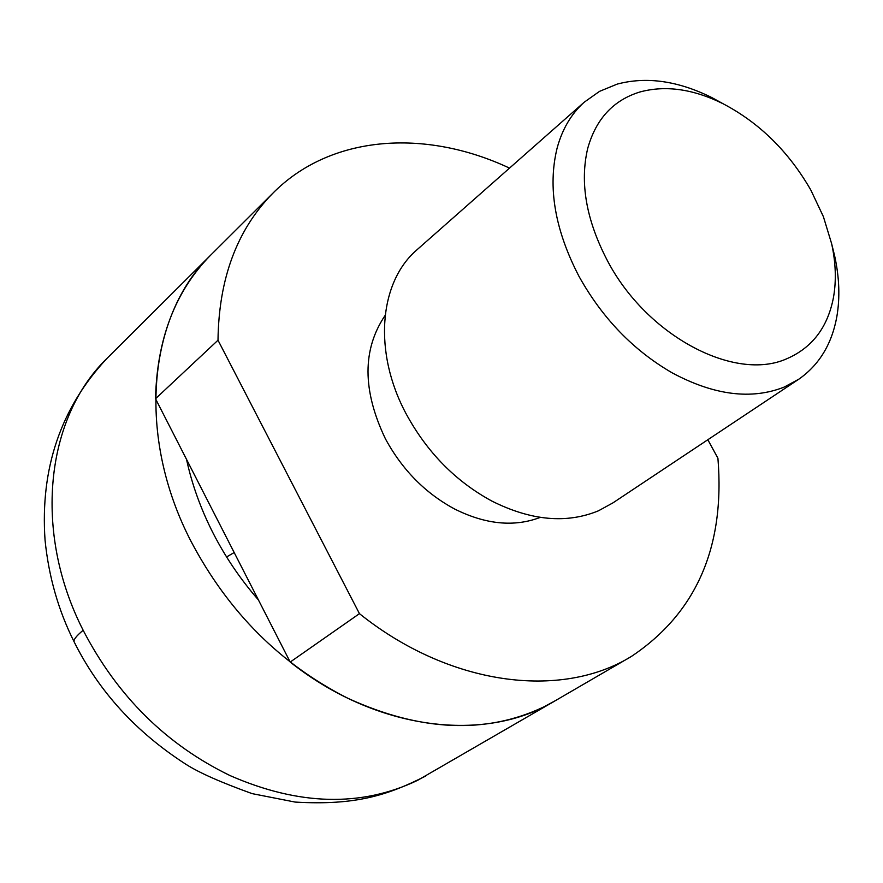 <?xml version="1.0" encoding="UTF-8"?>
<svg xmlns="http://www.w3.org/2000/svg" width="883" height="883" viewBox="0 0 883 883"><rect width="100%" height="100%" fill="white"/><g stroke="black" fill="none" stroke-linecap="round" stroke-linejoin="round"><path stroke-width="1.32" d="M810.826 190.044C788.674 151.589 759.435 122.825 723.078 103.752C693.243 88.962 665.517 85.044 639.877 91.998C613.354 100.154 595.97 118.951 587.714 148.399C579.623 182.671 586.235 220.176 607.526 260.882C646.864 336.015 735.053 382.394 787.139 358.597C812.404 347.527 827.868 327.063 833.519 297.196C836.422 280.518 835.793 262.681 831.631 243.686L823.386 216.633L810.826 190.044M723.486 103.962L711.864 97.594C678.056 80.828 646.511 76.324 617.206 84.106L599.546 91.357L584.149 102.262C571.279 113.874 562.272 129.15 557.118 148.09C547.548 187.13 554.866 229.933 579.071 276.489C602.471 318.41 633.564 350.562 672.349 372.946C714.159 395.308 751.433 400.021 784.203 387.074L798.916 379.127C819.214 364.856 831.863 344.039 836.841 316.666C840.097 297.681 839.369 277.417 834.645 255.882L832.216 246.081M584.149 102.262L416.765 249.966C378.928 282.516 373.09 352.383 406.158 413.862C427.052 452.317 455.628 481.39 491.886 501.08C531.047 520.694 566.588 523.928 598.508 510.782L612.945 502.869L798.916 379.127M385.109 315.452C362.229 349.359 362.317 390.452 385.374 438.73C402.162 469.745 425.242 493.178 454.635 509.016C485.661 524.502 514.204 527.294 540.264 517.383M290.198 662.062C376.953 730.826 485.749 743.486 555.495 700.583L631.367 656.455C560.86 699.932 449.326 685.727 359.447 613.652L290.198 662.062L155.518 398.741C156.964 339.138 175.22 291.401 210.275 255.529C147.781 316.235 136.214 435.783 191.092 541.489C228.432 612.162 280.783 664.469 348.145 698.42C420.738 731.532 485.959 734.358 543.818 706.908L555.517 700.572M509.524 168.112C424.624 128.234 329.933 134.989 272.394 193.686C236.92 229.977 218.785 278.818 218.002 340.209L155.518 398.741M707.835 439.734L717.923 458.255C725.175 546.985 696.323 613.056 631.367 656.455M359.447 613.652L218.002 340.209M186.523 459.348C191.942 484.348 200.761 508.884 213.002 532.946C225.331 556.996 240.463 579.314 258.41 599.921M425.794 776.002C388.255 794.921 356.379 805.682 295.11 802.073L252.13 793.629C221.092 782.47 199.028 772.702 185.938 764.303C136.159 732.272 98.918 691.521 74.238 642.062C58.421 610.595 48.697 576.577 45.044 540.032C40.132 468.575 60.684 408.112 106.722 358.653C45.773 417.979 32.77 531.489 83.157 630.263C117.439 696.29 166.423 744.733 230.11 775.605C298.851 805.66 361.357 807.239 417.626 780.329L553.045 702.007M74.238 642.062C73.157 640.02 76.137 636.091 83.157 630.263M226.578 556.952L234.194 552.548M834.645 255.882L831.631 243.686M711.864 97.594L723.078 103.752M106.722 358.653L272.394 193.686"/></g></svg>
